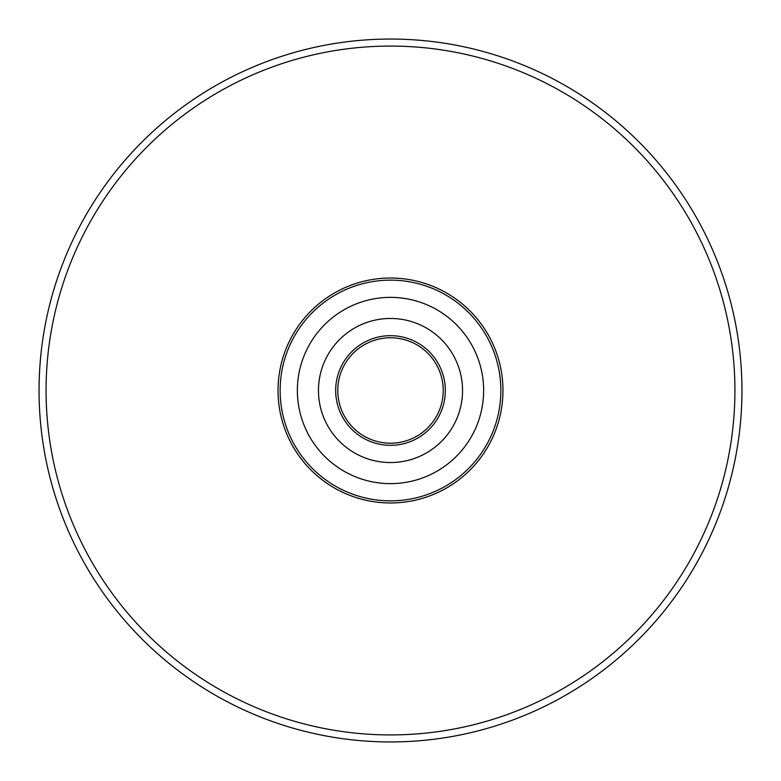 <?xml version="1.0" encoding="UTF-8"?>
<svg xmlns="http://www.w3.org/2000/svg" width="781" height="781" viewBox="0 0 781 781"><rect width="100%" height="100%" fill="white"/><g stroke="black" fill="none" stroke-linecap="round" stroke-linejoin="round"><path stroke-width="1.17" d="M502.964 390.5A112.464 112.464 0 0 0 390.5 278.036A112.464 112.464 0 0 0 278.036 390.5A112.464 112.464 0 0 0 390.5 502.964A112.464 112.464 0 0 0 502.964 390.5M741.95 390.5A351.45 351.45 0 0 1 390.5 741.95A351.45 351.45 0 0 1 39.05 390.5A351.45 351.45 0 0 1 390.5 39.05A351.45 351.45 0 0 1 741.95 390.5A351.45 351.45 0 0 0 390.5 39.05A351.45 351.45 0 0 0 39.05 390.5M343.386 414.155A52.717 52.717 0 0 1 423.985 349.781A52.717 52.717 0 0 1 431.219 423.985A52.717 52.717 0 0 1 357.015 431.219A52.717 52.717 0 0 1 349.781 357.015A52.717 52.717 0 0 1 423.985 349.781A52.717 52.717 0 0 0 343.386 414.155A52.717 52.717 0 0 0 414.155 437.614A52.717 52.717 0 0 0 437.614 366.845A52.717 52.717 0 0 1 414.155 437.614A52.717 52.717 0 0 1 343.386 414.155A52.717 52.717 0 0 0 414.155 437.614A52.717 52.717 0 0 0 437.614 366.845A52.717 52.717 0 0 1 414.155 437.614A52.717 52.717 0 0 1 343.386 414.155M331.349 462.44A93.134 93.134 0 0 1 318.56 331.349A93.134 93.134 0 0 1 449.651 318.56A93.134 93.134 0 0 1 462.44 449.651A93.134 93.134 0 0 1 331.349 462.44M461.932 303.633A112.464 112.464 0 0 1 477.367 461.932A112.464 112.464 0 0 1 319.068 477.367A112.464 112.464 0 0 1 303.633 319.068A112.464 112.464 0 0 1 461.932 303.633A112.464 112.464 0 0 0 303.633 319.068A112.464 112.464 0 0 0 319.068 477.367M436.257 334.854A72.047 72.047 0 0 1 446.146 436.257A72.047 72.047 0 0 1 344.743 446.146A72.047 72.047 0 0 1 334.854 344.743A72.047 72.047 0 0 1 436.257 334.854M357.015 431.219A52.717 52.717 0 0 1 349.781 357.015A52.717 52.717 0 0 1 423.985 349.781A52.717 52.717 0 0 0 349.781 357.015A52.717 52.717 0 0 0 357.015 431.219A52.717 52.717 0 0 1 349.781 357.015A52.717 52.717 0 0 1 423.985 349.781M46.079 390.5A344.421 344.421 0 0 0 390.5 734.921A344.421 344.421 0 0 0 734.921 390.5A344.421 344.421 0 0 0 390.5 46.079A344.421 344.421 0 0 0 46.079 390.5M460.595 305.264A110.355 110.355 0 0 1 475.736 460.595A110.355 110.355 0 0 1 320.405 475.736A110.355 110.355 0 0 1 305.264 320.405A110.355 110.355 0 0 1 460.595 305.264M425.323 348.15A54.826 54.826 0 0 1 432.85 425.323A54.826 54.826 0 0 1 355.677 432.85A54.826 54.826 0 0 1 348.15 355.677A54.826 54.826 0 0 1 425.323 348.15"/></g></svg>
